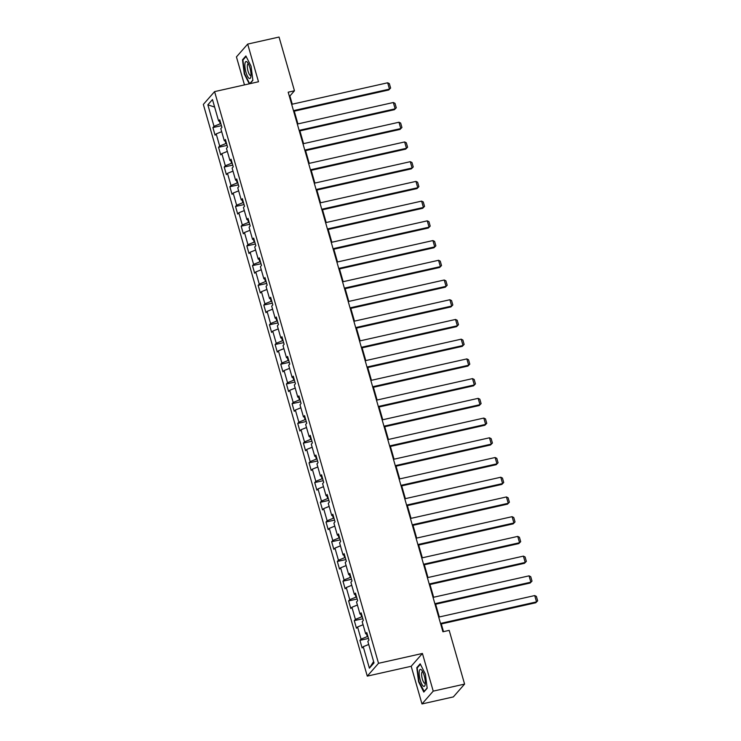<?xml version="1.0" encoding="UTF-8"?>
<svg xmlns="http://www.w3.org/2000/svg" width="741" height="741" viewBox="0 0 741 741"><rect width="100%" height="100%" fill="white"/><g stroke="black" fill="none" stroke-linecap="round" stroke-linejoin="round"><path stroke-width="1.11" d="M421.981 703.95L433.226 691.131L422.426 653.46L411.181 666.279L421.981 703.95L453.344 696.91L464.588 684.1L449.185 630.369L442.914 631.777L288.184 92.19L294.455 90.782L279.051 37.05L247.689 44.09L236.444 56.9L244.474 84.909M411.181 666.279L367.277 676.125L203.34 104.425L214.584 91.615L378.521 663.306L367.277 676.125M207.851 104.824L214.01 126.313L212.908 127.582L215.075 135.168L216.187 133.899L219.669 146.042L218.558 147.302L220.735 154.888L221.846 153.628L225.329 165.762L224.217 167.021L226.394 174.607L227.496 173.348L230.979 185.482L229.867 186.751L232.044 194.337L233.156 193.068L236.638 205.211L235.527 206.47L237.704 214.056L238.806 212.787L242.288 224.931L241.177 226.19L243.354 233.776L244.465 232.517L247.948 244.65L246.836 245.919L249.013 253.505L250.125 252.236L253.598 264.37L252.496 265.639L254.663 273.225L255.775 271.956L259.257 284.099L258.146 285.359L260.323 292.945L261.434 291.685L264.908 303.819L263.805 305.079L265.982 312.665L267.084 311.405L270.567 323.539L269.455 324.808L271.632 332.394L272.744 331.125L276.226 343.259L275.115 344.528L277.291 352.114L278.394 350.845L281.876 362.988L280.765 364.248L282.942 371.834L284.053 370.574L287.536 382.708L286.424 383.977L288.601 391.554L289.712 390.294L293.186 402.428L292.084 403.697L294.251 411.283L295.363 410.014L298.845 422.157L297.734 423.417L299.91 431.003L301.022 429.743L304.495 441.877L303.393 443.137L305.561 450.723L306.672 449.463L310.155 461.597L309.043 462.866L311.22 470.452L312.332 469.183L315.805 481.317L314.703 482.586L316.879 490.172L317.982 488.903L321.464 501.046L320.353 502.305L322.53 509.891L323.641 508.632L327.124 520.766L326.012 522.025L328.189 529.611L329.291 528.352L332.774 540.485L331.662 541.754L333.839 549.34L334.951 548.071L338.433 560.215L337.322 561.474L339.498 569.06L340.61 567.801L344.083 579.934L342.981 581.194L345.149 588.78L346.26 587.52L349.743 599.654L348.631 600.923L350.808 608.509L351.919 607.24L355.393 619.374L354.291 620.643L356.467 628.229L357.57 626.96L361.052 639.103L359.941 640.363L362.117 647.949L363.229 646.689L369.389 668.178L374.01 662.917L367.842 641.419L368.953 640.159L366.776 632.573L365.674 633.833L362.192 621.699L363.303 620.43L361.126 612.853L360.015 614.113L356.532 601.979L357.644 600.71L355.467 593.124L354.355 594.393L350.882 582.25L351.984 580.99L349.817 573.404L348.705 574.664L345.223 562.53L346.334 561.27L344.157 553.684L343.046 554.944L339.573 542.81L340.675 541.541L338.507 533.955L337.396 535.224L333.913 523.09L335.025 521.821L332.848 514.235L331.736 515.504L328.263 503.361L329.365 502.102L327.189 494.516L326.086 495.775L322.604 483.641L323.715 482.382L321.538 474.796L320.427 476.055L316.944 463.922L318.056 462.653L315.879 455.067L314.777 456.336L311.294 444.192L312.406 442.933L310.229 435.347L309.117 436.606L305.635 424.473L306.746 423.213L304.57 415.627L303.458 416.887L299.985 404.753L301.087 403.484L298.919 395.898L297.808 397.167L294.325 385.033L295.437 383.764L293.26 376.178L292.149 377.447L288.675 365.304L289.777 364.044L287.601 356.458L286.498 357.718L283.016 345.584L284.127 344.324L281.95 336.738L280.839 337.998L277.356 325.864L278.468 324.595L276.291 317.009L275.189 318.278L271.706 306.135L272.818 304.875L270.641 297.289L269.529 298.558L266.047 286.415L267.158 285.155L264.982 277.569L263.87 278.829L260.397 266.695L261.508 265.426L259.331 257.84L258.22 259.109L254.737 246.975L255.849 245.706L253.672 238.12L252.561 239.389L249.087 227.246L250.189 225.986L248.022 218.4L246.91 219.66L243.428 207.526L244.539 206.267L242.363 198.681L241.251 199.94L237.778 187.806L238.88 186.537L236.703 178.951L235.601 180.22L232.118 168.087L233.23 166.818L231.053 159.232L229.942 160.501L226.459 148.357L227.57 147.098L225.394 139.512L224.291 140.771L220.809 128.638L221.92 127.369L219.744 119.792L218.632 121.052L212.472 99.563L207.851 104.824L214.621 107.065M367.888 636.454L367.286 636.593L366.508 633.888M367.175 633.935L365.674 633.833M361.052 639.103L367.286 636.593M357.57 626.96L363.062 624.746M362.238 616.734L361.627 616.864L360.858 614.169M361.515 614.215L360.015 614.113M355.393 619.374L361.627 616.864M351.919 607.24L357.412 605.027M356.578 597.005L355.976 597.144L355.198 594.449M355.865 594.495L354.355 594.393M349.743 599.654L355.976 597.144M346.26 587.52L351.753 585.307M350.928 577.285L350.317 577.424L349.548 574.729M350.206 574.775L348.705 574.664M344.083 579.934L350.317 577.424M340.61 567.801L346.103 565.587M345.269 557.565L344.667 557.695L343.889 555M344.546 555.046L343.046 554.944M338.433 560.215L344.667 557.695M334.951 548.071L340.443 545.858M339.619 537.836L339.007 537.975L338.239 535.28M338.896 535.326L337.396 535.224M332.774 540.485L339.007 537.975M329.291 528.352L334.793 526.138M333.959 518.116L333.357 518.255L332.579 515.56M333.237 515.606L331.736 515.504M327.124 520.766L333.357 518.255M323.641 508.632L329.134 506.418M328.309 498.397L327.698 498.536L326.929 495.84M327.587 495.877L326.086 495.775M321.464 501.046L327.698 498.536M317.982 488.903L323.474 486.689M322.65 478.677L322.039 478.806L321.27 476.111M321.927 476.157L320.427 476.055M315.805 481.317L322.039 478.806M312.332 469.183L317.824 466.969M316.991 458.948L316.388 459.087L315.61 456.391M316.277 456.437L314.777 456.336M310.155 461.597L316.388 459.087M306.672 449.463L312.165 447.249M311.34 439.228L310.729 439.367L309.96 436.671M310.618 436.718L309.117 436.606M304.495 441.877L310.729 439.367M301.022 429.743L306.515 427.529M305.681 419.508L305.079 419.638L304.301 416.942M304.959 416.988L303.458 416.887M298.845 422.157L305.079 419.638M295.363 410.014L300.855 407.8M300.031 399.779L299.42 399.918L298.651 397.222M299.308 397.269L297.808 397.167M293.186 402.428L299.42 399.918M289.712 390.294L295.205 388.08M294.372 380.059L293.769 380.198L292.991 377.502M293.649 377.549L292.149 377.447M287.536 382.708L293.769 380.198M284.053 370.574L289.546 368.36M288.721 360.339L288.11 360.478L287.341 357.783M287.999 357.82L286.498 357.718M281.876 362.988L288.11 360.478M278.394 350.845L283.886 348.631M283.062 340.619L282.46 340.749L281.682 338.053M282.34 338.1L280.839 337.998M276.226 343.259L282.46 340.749M272.744 331.125L278.236 328.911M277.412 320.89L276.801 321.029L276.032 318.334M276.689 318.38L275.189 318.278M270.567 323.539L276.801 321.029M267.084 311.405L272.577 309.192M271.752 301.17L271.141 301.309L270.372 298.614M271.03 298.66L269.529 298.558M264.908 303.819L271.141 301.309M261.434 291.685L266.927 289.472M266.093 281.45L265.491 281.589L264.713 278.885M265.38 278.931L263.87 278.829M259.257 284.099L265.491 281.589M255.775 271.956L261.267 269.743M260.443 261.73L259.832 261.86L259.063 259.165M259.72 259.211L258.22 259.109M253.598 264.37L259.832 261.86M250.125 252.236L255.617 250.023M254.784 242.001L254.182 242.14L253.403 239.445M254.061 239.491L252.561 239.389M247.948 244.65L254.182 242.14M244.465 232.517L249.958 230.303M249.133 222.281L248.522 222.42L247.753 219.725M248.411 219.762L246.91 219.66M242.288 224.931L248.522 222.42M238.806 212.787L244.308 210.583M243.474 202.562L242.872 202.691L242.094 199.996M242.752 200.042L241.251 199.94M236.638 205.211L242.872 202.691M233.156 193.068L238.648 190.854M237.824 182.832L237.213 182.971L236.444 180.276M237.101 180.322L235.601 180.22M230.979 185.482L237.213 182.971M227.496 173.348L232.989 171.134M232.165 163.113L231.553 163.252L230.784 160.556M231.442 160.602L229.942 160.501M225.329 165.762L231.553 163.252M221.846 153.628L227.339 151.414M226.505 143.393L225.903 143.532L225.125 140.827M225.792 140.873L224.291 140.771M219.669 146.042L225.903 143.532M216.187 133.899L221.679 131.685M220.855 123.673L220.244 123.803L219.475 121.107M220.133 121.154L218.632 121.052M214.01 126.313L220.244 123.803M433.226 691.131L464.588 684.1M422.426 653.46L378.521 663.306M214.584 91.615L258.489 81.76L247.689 44.09M292.26 104.194L289.898 95.978L294.455 90.782M443.498 631.638L441.293 623.95M439.293 616.975L435.643 604.23M433.642 597.255L429.984 584.501M427.983 577.526L424.334 564.781M422.333 557.806L418.674 545.061M416.674 538.086L413.015 525.341M411.023 518.367L407.365 505.612M405.364 498.637L401.705 485.892M399.705 478.918L396.055 466.172M394.055 459.198L390.396 446.443M388.395 439.469L384.746 426.723M382.745 419.749L379.086 407.004M377.086 400.029L373.436 387.284M371.436 380.309L367.777 367.555M365.776 360.58L362.117 347.835M360.117 340.86L356.467 328.115M354.467 321.14L350.808 308.395M348.807 301.42L345.158 288.666M343.157 281.691L339.498 268.946M337.498 261.971L333.848 249.226M331.848 242.251L328.189 229.497M326.188 222.522L322.53 209.777M320.538 202.802L316.879 190.057M314.879 183.083L311.22 170.337M309.219 163.363L305.57 150.608M303.569 143.634L299.91 130.888M297.91 123.914L294.26 111.169M369.389 668.178L373.603 661.509M363.229 646.689L368.722 644.475M289.314 96.108L289.898 95.978M212.908 127.582L221.429 125.664M218.558 147.302L227.079 145.393M224.217 167.021L232.739 165.113M229.867 186.751L238.389 184.833M235.527 206.47L244.048 204.562M241.177 226.19L249.708 224.282M246.836 245.919L255.358 244.002M252.496 265.639L261.017 263.722M258.146 285.359L266.667 283.451M263.805 305.079L272.327 303.171M269.455 324.808L277.977 322.891M275.115 344.528L283.636 342.62M280.765 364.248L289.296 362.34M286.424 383.977L294.946 382.06M292.084 403.697L300.605 401.779M297.734 423.417L306.255 421.509M303.393 443.137L311.915 441.228M309.043 462.866L317.565 460.948M314.703 482.586L323.224 480.668M320.353 502.305L328.874 500.397M326.012 522.025L334.534 520.117M331.662 541.754L340.193 539.837M337.322 561.474L345.843 559.566M342.981 581.194L351.503 579.286M348.631 600.923L357.153 599.006M354.291 620.643L362.812 618.726M359.941 640.363L368.462 638.455M249.976 83.668L252.876 80.361L251.069 66.227L245.882 55.964L242.492 59.817L244.298 73.952L249.291 83.826M427.177 688.213L425.371 674.088L420.184 663.816L416.794 667.678L418.6 681.803L423.796 692.075L427.177 688.213M243.298 59.641L242.492 59.817M417.6 667.493L416.794 667.678M291.667 104.324L387.673 82.788L389.488 89.105L388.729 89.976L390.618 88.049L389.488 89.105L293.482 110.641M293.668 111.298L388.729 89.976M387.673 82.788L389.349 83.631L390.618 88.049M248.995 78.277A8.716 2.473 -102.6 0 0 250.81 77.064A8.716 2.473 -102.6 0 0 247.531 62.457A8.716 2.473 -102.6 0 0 246.883 61.79A8.716 2.473 -102.6 0 0 245.049 67.876A8.716 2.473 -102.6 0 0 248.995 78.277M248.439 63.911A5.965 1.695 -102.6 0 0 248.115 63.883A5.965 1.695 -102.6 0 0 247.587 69.135A5.965 1.695 -102.6 0 0 250.143 75.341A5.965 1.695 -102.6 0 0 250.727 75.526A5.965 1.695 -102.6 0 0 251.004 75.36M252.848 80.121L249.689 83.724L244.66 73.776L242.909 60.086L246.114 56.427M424.213 675.635A8.716 2.473 -102.6 0 0 421.833 670.309A8.716 2.473 -102.6 0 0 419.286 671.272A8.716 2.473 -102.6 0 0 420.267 680.145A8.716 2.473 -102.6 0 0 425.112 684.916A8.716 2.473 -102.6 0 0 424.213 675.635M422.74 671.763A5.965 1.695 -102.6 0 0 422.416 671.735A5.965 1.695 -102.6 0 0 422.37 679.099A5.965 1.695 -102.6 0 0 425.028 683.378A5.965 1.695 -102.6 0 0 425.306 683.221M424.287 691.51L418.961 681.627L417.211 667.937L420.416 664.279M427.149 687.981L423.991 691.585M297.326 124.043L393.332 102.508L395.148 108.825L394.388 109.696L396.278 107.778L395.148 108.825L299.132 130.37M299.318 131.018L394.388 109.696M393.332 102.508L395.009 103.351L396.278 107.778M302.976 143.773L398.982 122.228L400.798 128.554L400.038 129.416L401.928 127.498L400.798 128.554L304.792 150.09M304.977 150.747L400.038 129.416M398.982 122.228L400.659 123.071L401.928 127.498M308.636 163.492L404.642 141.948L406.457 148.274L405.697 149.136L407.587 147.218L406.457 148.274L310.442 169.809M310.636 170.467L405.697 149.136M404.642 141.948L406.318 142.791L407.587 147.218M314.286 183.212L410.301 161.677L412.107 167.994L411.348 168.865L413.237 166.938L412.107 167.994L316.101 189.539M316.287 190.187L411.348 168.865M410.301 161.677L411.968 162.52L413.237 166.938M319.945 202.932L415.951 181.397L417.767 187.714L417.007 188.584L418.897 186.667L417.767 187.714L321.751 209.258M321.946 209.907L417.007 188.584M415.951 181.397L417.628 182.24L418.897 186.667M325.595 222.661L421.61 201.117L423.417 207.443L422.657 208.304L424.547 206.387L423.417 207.443L327.411 228.978M327.596 229.636L422.657 208.304M421.61 201.117L423.278 201.96L424.547 206.387M331.255 242.381L427.261 220.846L429.076 227.163L428.317 228.024L430.206 226.107L429.076 227.163L333.07 248.698M333.255 249.356L428.317 228.024M427.261 220.846L428.937 221.679L430.206 226.107M336.905 262.101L432.92 240.566L434.726 246.883L433.967 247.753L435.865 245.827L434.726 246.883L338.72 268.427M338.906 269.076L433.967 247.753M432.92 240.566L434.596 241.409L435.865 245.827M342.564 281.83L438.57 260.286L440.386 266.612L439.626 267.473L441.516 265.556L440.386 266.612L344.38 288.147M344.565 288.805L439.626 267.473M438.57 260.286L440.247 261.128L441.516 265.556M348.224 301.55L444.23 280.005L446.045 286.332L445.285 287.193L447.175 285.276L446.045 286.332L350.03 307.867M350.224 308.525L445.285 287.193M444.23 280.005L445.906 280.848L447.175 285.276M353.874 321.27L449.88 299.735L451.695 306.052L450.936 306.922L452.825 304.996L451.695 306.052L355.689 327.596M355.875 328.244L450.936 306.922M449.88 299.735L451.556 300.577L452.825 304.996M359.533 340.99L455.539 319.454L457.354 325.771L456.595 326.642L458.484 324.725L457.354 325.771L361.339 347.316M361.534 347.964L456.595 326.642M455.539 319.454L457.216 320.297L458.484 324.725M365.183 360.719L461.198 339.174L463.005 345.501L462.245 346.362L464.135 344.445L463.005 345.501L366.999 367.036M367.184 367.693L462.245 346.362M461.198 339.174L462.866 340.017L464.135 344.445M370.843 380.439L466.849 358.903L468.664 365.22L467.904 366.082L469.794 364.164L468.664 365.22L372.658 386.756M372.843 387.413L467.904 366.082M466.849 358.903L468.525 359.737L469.794 364.164M376.493 400.159L472.508 378.623L474.314 384.94L473.555 385.811L475.453 383.884L474.314 384.94L378.308 406.485M378.494 407.133L473.555 385.811M472.508 378.623L474.184 379.466L475.453 383.884M382.152 419.888L478.158 398.343L479.973 404.669L479.214 405.531L481.104 403.613L479.973 404.669L383.968 426.205M384.153 426.862L479.214 405.531M478.158 398.343L479.835 399.186L481.104 403.613M387.812 439.608L483.817 418.063L485.633 424.389L484.873 425.251L486.763 423.333L485.633 424.389L389.618 445.925M389.803 446.582L484.873 425.251M483.817 418.063L485.494 418.906L486.763 423.333M393.462 459.327L489.468 437.792L491.283 444.109L490.523 444.98L492.413 443.053L491.283 444.109L395.277 465.654M395.462 466.302L490.523 444.98M489.468 437.792L491.144 438.635L492.413 443.053M399.121 479.047L495.127 457.512L496.942 463.829L496.183 464.7L498.072 462.782L496.942 463.829L400.927 485.374M401.122 486.022L496.183 464.7M495.127 457.512L496.803 458.355L498.072 462.782M404.771 498.776L500.786 477.232L502.593 483.558L501.833 484.419L503.723 482.502L502.593 483.558L406.587 505.093M406.772 505.751L501.833 484.419M500.786 477.232L502.454 478.075L503.723 482.502M410.431 518.496L506.436 496.952L508.252 503.278L507.492 504.139L509.382 502.222L508.252 503.278L412.237 524.813M412.431 525.471L507.492 504.139M506.436 496.952L508.113 497.795L509.382 502.222M416.081 538.216L512.096 516.681L513.902 522.998L513.143 523.868L515.032 521.942L513.902 522.998L417.896 544.542M418.081 545.191L513.143 523.868M512.096 516.681L513.763 517.524L515.032 521.942M421.74 557.936L517.746 536.401L519.561 542.718L518.802 543.588L520.691 541.671L519.561 542.718L423.556 564.262M423.741 564.911L518.802 543.588M517.746 536.401L519.422 537.244L520.691 541.671M427.39 577.665L523.405 556.12L525.212 562.447L524.452 563.308L526.351 561.391L525.212 562.447L429.206 583.982M429.391 584.64L524.452 563.308M523.405 556.12L525.082 556.963L526.351 561.391M433.05 597.385L529.055 575.85L530.871 582.167L530.111 583.037L532.001 581.111L530.871 582.167L434.865 603.702M435.05 604.36L530.111 583.037M529.055 575.85L530.732 576.693L532.001 581.111M438.709 617.105L534.715 595.569L536.53 601.887L535.771 602.757L537.66 600.84L536.53 601.887L440.515 623.431M440.7 624.079L535.771 602.757M534.715 595.569L536.391 596.412L537.66 600.84"/></g></svg>

